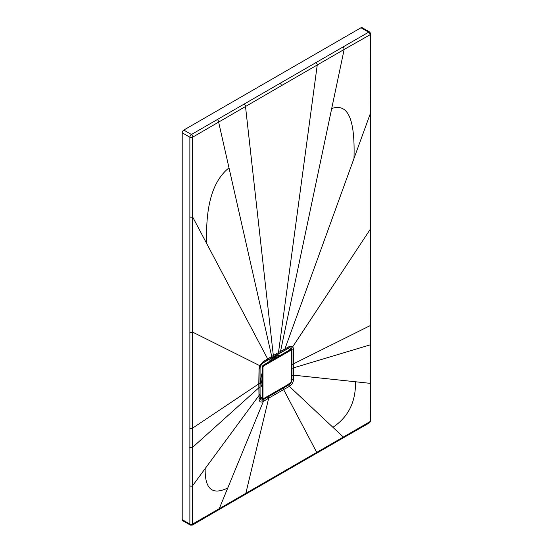 <?xml version="1.0" encoding="UTF-8"?>
<svg xmlns="http://www.w3.org/2000/svg" width="553" height="553" viewBox="0 0 553 553"><rect width="100%" height="100%" fill="white"/><g stroke="black" fill="none" stroke-linecap="round" stroke-linejoin="round"><path stroke-width="0.83" d="M280.668 355.144A19.611 11.323 120 0 0 274.571 357.031A19.611 11.323 -60 0 0 270.901 359.726A19.611 11.323 -60 0 0 268.481 362.18M262.122 387.266A19.611 11.323 -60 0 1 261.203 376.517A19.611 11.323 -60 0 1 262.122 373.192M270.306 360.273A16.666 9.622 120 0 1 272.885 358.455A16.666 9.622 -60 0 1 277.689 356.865M261.382 375.729A16.666 9.622 120 0 0 262.122 383.823M182.207 519.64A2.233 1.286 120 0 0 182.67 520.663L190.336 525.087A2.233 1.286 -60 0 1 189.873 524.064L182.207 519.64L182.207 132.803A2.233 1.286 120 0 1 183.79 130.066L360.985 27.761A2.233 1.286 -60 0 1 362.104 27.65L369.763 32.074A2.233 1.286 120 0 0 368.644 32.185L191.449 134.49L183.79 130.066M192.582 524.064L192.568 485.783L205.177 468.55C204.769 489.046 212.297 495.523 227.76 487.995L219.251 508.684L192.582 524.064A1.915 1.106 180 0 1 189.873 524.064L189.866 137.22L182.207 132.803M275.394 355.586A0.954 0.553 -120 0 0 275.719 355.565A0.954 0.553 -120 0 0 275.906 355.254L276.037 353.968L271.737 356.471L228.997 167.849C210.541 182.621 205.681 210.769 206.67 243.5L192.575 216.831L192.575 137.227L281.373 85.701A1.915 1.106 -120 0 0 280.018 83.323M228.997 167.849L218.594 121.943A1.915 1.106 -120 0 0 217.239 119.566M276.037 353.968L278.498 352.558L317.249 64.984L281.373 85.701M278.18 354.148A0.954 0.553 60 0 0 278.366 353.837L278.498 352.558L289.143 346.6L288.887 347.899L273.452 356.671L245.497 106.411A1.915 1.106 -120 0 0 244.143 104.033M268.246 396.086A0.954 0.56 -120.7 0 1 268.481 396.639L262.91 399.826C261.03 400.455 260.062 399.902 260.014 398.167L259.993 367.966L260.442 365.982L262.364 363.148L273.452 356.671A0.954 0.553 60 0 1 273.265 356.982L280.039 353.077A0.954 0.553 60.1 0 0 280.226 352.773L344.153 49.452L317.249 64.984A1.915 1.106 -120 0 0 315.894 62.607M331.669 108.568C350.125 102.035 354.978 124.577 353.989 158.448L370.047 114.367L370.22 34.666L344.153 49.452A1.915 1.106 -120 0 0 342.798 47.074M289.143 346.6L292.8 346.655L370.04 229.64L370.047 114.367A1.915 1.106 0 0 0 370.697 113.538L370.786 33.878L369.763 32.074M280.039 353.077L284.187 350.699A0.954 0.546 60.3 0 0 284.366 350.422L353.989 158.448M370.234 421.504A1.915 1.106 0 0 0 370.793 420.722L370.69 382.489A1.915 1.106 -0 0 1 370.033 383.326L355.489 381.77C355.89 401.796 348.362 416.969 332.899 427.296L343.337 437.043L370.234 421.504L370.04 229.64A1.915 1.106 0 0 0 370.697 228.811L370.697 113.531M291.369 364.627A0.954 0.553 180 0 0 291.977 364.517L293.284 363.929L293.532 348.978L292.8 346.655L291.514 348.044L291.936 349.524L291.963 375.715A0.954 0.546 179.3 0 1 291.369 375.784M291.369 368.429A0.954 0.553 179.6 0 0 291.977 368.326L370.026 344.906A1.915 1.106 0 0 0 370.69 344.077L370.69 324.86A1.915 1.106 -0 0 1 370.026 325.696L293.284 363.929L293.546 379.178C293.373 382.289 291.984 384.701 289.385 386.409L332.899 427.296M355.489 381.77L293.443 375.148L291.963 375.715L291.943 379.731C291.908 381.522 290.94 383.188 289.039 384.736L289.233 386.485L283.606 389.561L316.745 452.389L343.337 437.043A1.915 1.106 60 0 1 342.943 438.038L369.611 422.769L370.793 420.722M189.776 485.838A1.915 1.106 180 0 0 192.568 485.783L192.575 216.831A1.915 1.106 180 0 1 189.783 216.88M260 382.766A0.954 0.553 -0 0 1 259.813 383.091L258.79 383.844L259.053 399.093C259.378 401.92 260.767 402.722 263.228 401.506L268.696 398.167L245.836 493.324L219.251 508.684A1.915 1.106 60 0 1 218.864 509.672L280.896 473.852L281.29 472.85L316.745 452.389A1.915 1.106 60 0 1 316.351 453.384L342.943 438.038M205.177 468.55L259.938 394.206A0.954 0.546 -0.5 0 0 260.055 393.936L260.083 367.738L260.477 365.899M189.769 428.209A1.915 1.106 180 0 0 192.568 428.146L258.79 383.844L259.039 368.886L259.82 365.692L192.568 332.097A1.915 1.106 180 0 1 189.776 332.153M206.67 243.5L267.659 358.876L267.493 360.162A0.954 0.56 59.7 0 1 267.306 360.445L271.412 358.054A0.954 0.553 59.9 0 0 271.599 357.75L271.737 356.471L263.138 361.621L259.82 365.692L260.442 365.982L262.855 363.051A0.954 0.56 59.6 0 1 262.793 363.079M288.714 348.12A0.954 0.546 60.4 0 0 288.887 347.899L291.514 348.044A0.954 0.76 142.5 0 1 290.636 348.203L290.982 350.125M284.187 350.699L288.853 348.044L290.062 347.789L290.636 348.203M281.29 472.85L245.836 493.324A1.915 1.106 60 0 1 245.449 494.32M263.041 399.75L263.373 401.416L227.76 487.995M267.306 360.445L262.855 363.051A0.954 0.56 59.6 0 0 263.021 362.83L263.276 361.538M260.055 393.936L260.463 399.093L262.945 398.713M288.908 384.819L275.899 392.374L275.387 391.434M276.037 393.798L275.899 392.374L268.481 396.639L268.696 398.167L283.606 389.561L283.392 388.033A0.954 0.546 -119.3 0 0 283.157 387.48M288.535 383.948L289.385 386.409M262.122 396.971L261.5 397.33A1.5 0.864 60 0 0 262.385 399.045L263.228 401.506M262.661 398.547A1.915 1.106 -60 0 1 262.516 398.485A1.915 1.106 -60 0 1 262.122 397.607L262.122 367.413A1.915 1.106 -60 0 1 263.47 365.07L289.627 349.973A1.915 1.106 -60 0 1 290.581 349.876A1.915 1.106 -60 0 1 290.705 349.973M261.5 397.33A2.012 1.161 -60 0 1 260.083 396.612M260.076 396.294L260.076 368.008M289.074 350.291L289.074 349.572A2.012 1.161 120 0 0 287.65 348.749L262.599 363.217M192.575 137.227A1.915 1.106 -179.8 0 1 189.866 137.22A2.233 1.286 -60 0 1 191.449 134.49A1.915 1.106 -120.1 0 1 192.803 136.833M369.998 34.535A1.915 1.099 -119.9 0 0 368.644 32.185L360.985 27.761M370.22 34.666A1.915 1.106 0.2 0 0 370.786 33.878M370.005 421.891A1.915 1.106 60 0 1 369.611 422.769M192.803 524.196A1.915 1.106 60 0 1 192.409 525.074L218.864 509.672M260.007 386.568A0.954 0.546 -0.2 0 1 259.834 386.886L192.568 447.356A1.915 1.106 180 0 1 189.769 447.418M289.032 347.816L289.288 346.524M293.532 348.978L290.989 349.475A1.5 0.864 0 0 0 289.074 349.572M293.546 379.178L290.996 379.676M260.014 398.167L259.917 397.621L260.014 398.167L259.053 399.093M259.993 367.966L259.91 367.42L259.993 367.966L259.039 368.886M262.882 362.92L263.138 361.621M290.187 383.277A1.5 0.864 120 0 0 291.251 381.446L291.251 351.245A1.5 0.864 120 0 0 290.187 350.637L264.037 365.733A1.5 0.864 120 0 0 262.979 367.565L262.979 397.766A1.5 0.864 120 0 0 264.037 398.374L289.896 383.45M291.251 351.245L291.251 350.906A1.915 1.106 120 0 0 290.85 350.035A1.915 1.106 120 0 0 289.896 350.125L263.746 365.222A1.915 1.106 120 0 0 262.392 367.565L262.392 397.766A1.915 1.106 120 0 0 262.786 398.644L263.746 398.547M290.187 350.637L289.627 349.973M264.037 365.733L263.47 365.07M262.979 367.565L262.122 367.413M262.979 397.766L262.122 397.607M264.037 398.374L290.104 383.471L291.369 381.273L291.369 351.079L290.581 349.876M370.69 324.86L370.697 228.811M370.69 382.489L370.69 344.07M190.336 525.087L192.409 525.074M271.412 358.054L273.265 356.982M316.351 453.391L280.896 473.852"/></g></svg>
